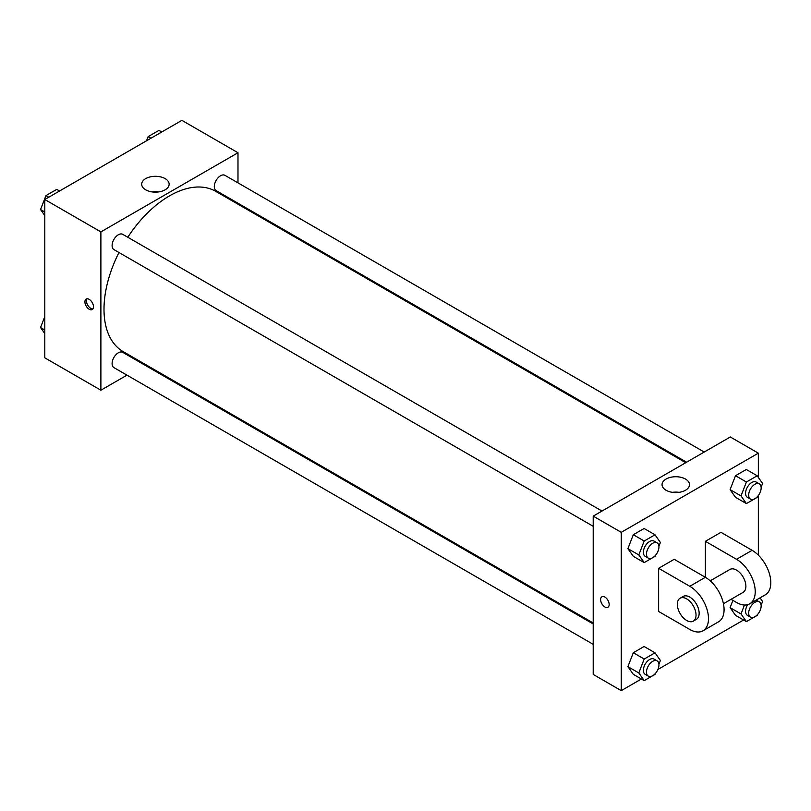 <?xml version="1.0" encoding="UTF-8"?>
<svg xmlns="http://www.w3.org/2000/svg" width="811" height="811" viewBox="0 0 811 811"><rect width="100%" height="100%" fill="white"/><g stroke="black" fill="none" stroke-linecap="round" stroke-linejoin="round"><path stroke-width="1.22" d="M126.972 375.148L100.888 390.213L44.798 357.833L44.798 199.516L181.897 120.363L237.988 152.742L237.988 182.87M145.453 364.484L144.601 364.97M118.974 252.515A92.535 53.425 120 0 0 104.001 309.255A92.535 53.425 120 0 0 123.171 351.619L593.206 622.99M685.741 462.706L215.706 191.335A92.535 53.425 120 0 0 127.783 237.248M237.988 203.216L237.988 204.2M100.888 390.213L100.888 231.895L237.988 152.742M704.222 452.041L224.941 175.338A8.809 5.089 120 0 0 218.149 177.7A8.809 5.089 120 0 0 214.307 186.571A8.809 5.089 120 0 0 216.131 190.605L686.593 462.219M593.206 623.973L122.745 352.359A8.809 5.089 120 0 0 115.953 354.711A8.809 5.089 120 0 0 112.1 363.581A8.809 5.089 120 0 0 113.925 367.616L593.206 644.329M593.206 526.309L113.925 249.606A8.809 5.089 -60 0 1 113.925 239.427A8.809 5.089 -60 0 1 122.745 234.338L602.015 511.052M100.888 231.895L44.798 199.516M145.716 189.825A13.716 7.917 180 0 1 141.692 184.229A13.716 7.917 180 0 1 155.418 176.301A13.716 7.917 180 0 1 169.134 184.229A13.716 7.917 180 0 1 160.669 191.548A13.716 7.917 180 0 1 145.716 189.825M93.488 306.781A6.062 3.497 60 0 1 92.231 309.559A6.062 3.497 60 0 1 86.179 306.061A6.062 3.497 60 0 1 86.179 299.066A6.062 3.497 60 0 1 90.842 300.688A6.062 3.497 60 0 1 93.488 306.781M92.91 308.92A6.062 3.497 60 0 1 87.74 305.149A6.062 3.497 60 0 1 87.061 298.793M152.093 191.913A13.716 7.917 180 0 1 158.743 191.913M641.4 679L621.246 690.637L593.206 674.448L593.206 516.131L730.305 436.977L758.346 453.167L758.346 477.415M44.798 215.574L40.55 209.532L45.943 195.613L56.74 189.389L59.548 191.001M44.798 211.985L40.55 209.532M48.751 197.235L45.943 195.613M146.527 140.79L148.149 136.613L158.946 130.378L161.744 132M150.958 138.235L148.149 136.613M44.798 333.585L40.55 327.543L44.798 316.584M44.798 329.996L40.55 327.543M655.329 555.525L654.994 556.376L644.208 562.611L638.804 554.927L644.208 541.018L654.994 534.784L660.397 542.468L658.917 546.259M657.123 542.863L654.011 541.069A8.809 5.089 120 0 0 647.219 543.421A8.809 5.089 120 0 0 643.366 552.291A8.809 5.089 120 0 0 645.191 556.326L648.313 558.13A8.809 5.089 120 0 0 657.123 553.041A8.809 5.089 120 0 0 657.123 542.863A8.809 5.089 120 0 0 650.331 545.225A8.809 5.089 120 0 0 646.489 554.095A8.809 5.089 120 0 0 648.313 558.13M644.208 562.611L633.3 556.305L627.896 548.631L633.3 534.723L644.096 528.488L654.994 534.784M638.804 554.927L627.896 548.631L633.3 534.723L644.096 528.488M644.208 541.018L633.3 534.723M757.535 496.514L757.2 497.366L746.404 503.601L741.011 495.926L746.404 482.008L757.2 475.783L762.593 483.457L761.123 487.249M759.329 483.853L756.207 482.058A8.809 5.089 120 0 0 749.415 484.42A8.809 5.089 120 0 0 745.573 493.291A8.809 5.089 120 0 0 747.397 497.325L750.51 499.12A8.809 5.089 120 0 0 759.329 494.031A8.809 5.089 120 0 0 759.329 483.853A8.809 5.089 120 0 0 752.537 486.215A8.809 5.089 120 0 0 748.685 495.085A8.809 5.089 120 0 0 750.51 499.12M746.404 503.601L735.496 497.305L730.103 489.621L735.496 475.712L746.292 469.488L757.2 475.783M741.011 495.926L730.103 489.621L735.496 475.712L746.292 469.488M746.404 482.008L735.496 475.712M655.329 673.535L654.994 674.387L644.208 680.622L638.804 672.937L644.208 659.029L654.994 652.804L660.397 660.478L658.917 664.27M657.123 660.874L654.011 659.079A8.809 5.089 120 0 0 647.219 661.441A8.809 5.089 120 0 0 643.366 670.312A8.809 5.089 120 0 0 645.191 674.346L648.313 676.141A8.809 5.089 120 0 0 657.123 671.052A8.809 5.089 120 0 0 657.123 660.874A8.809 5.089 120 0 0 650.331 663.236A8.809 5.089 120 0 0 646.489 672.106A8.809 5.089 120 0 0 648.313 676.141M644.208 680.622L633.3 674.326L627.896 666.642L633.3 652.733L644.096 646.499L654.994 652.804M638.804 672.937L627.896 666.642L633.3 652.733L644.096 646.499M644.208 659.029L633.3 652.733M760.049 597.849L762.593 601.468L761.123 605.27M757.535 614.525L757.2 615.387L746.404 621.611L741.011 613.937L744.468 605.026M747.701 604.661A8.809 5.089 120 0 0 745.573 611.301A8.809 5.089 120 0 0 747.397 615.336L750.51 617.13A8.809 5.089 120 0 0 759.329 612.052A8.809 5.089 120 0 0 759.329 601.874A8.809 5.089 120 0 0 752.537 604.236A8.809 5.089 120 0 0 748.685 613.096A8.809 5.089 120 0 0 750.51 617.13M756.207 600.069L759.329 601.874M746.404 621.611L735.496 615.316L730.103 607.642L732.911 600.393L730.103 607.642L741.011 613.937M604.884 606.983A6.062 3.497 -120 0 0 607.915 607.277A6.062 3.497 60 0 1 604.884 606.983A6.062 3.497 60 0 1 600.931 601.64A6.062 3.497 60 0 1 601.853 596.784A6.062 3.497 -120 0 0 600.931 601.64A6.062 3.497 -120 0 0 604.884 606.983M601.853 596.784A6.062 3.497 60 0 1 607.915 600.282A6.062 3.497 60 0 1 607.915 607.287M621.246 690.637L621.246 532.33L593.206 516.131L730.305 436.977M593.206 674.448L593.206 516.131M685.477 479.048A13.716 7.917 180 0 1 689.492 484.654A13.716 7.917 180 0 1 675.776 492.571A13.716 7.917 180 0 1 662.05 484.654A13.716 7.917 180 0 1 670.525 477.334A13.716 7.917 180 0 1 685.477 479.048M621.246 532.33L758.346 453.167M679.101 492.338A13.716 7.917 0 0 0 672.451 492.338M758.346 495.521L758.346 555.15M743.606 619.999L657.924 669.46M735.496 615.316L730.103 607.642M735.496 497.305L730.103 489.621M633.3 556.305L627.896 548.631M633.3 674.326L627.896 666.642M658.633 568.308L689.796 586.292A26.439 15.267 60 0 1 707.07 609.598A26.439 15.267 60 0 1 703.015 630.776A26.439 15.267 60 0 1 689.796 629.468L658.633 611.484L658.633 568.308L674.215 559.306L705.377 577.3L705.377 541.322L720.959 532.33L752.111 550.314A26.439 15.267 60 0 1 769.386 573.61A26.439 15.267 60 0 1 765.331 594.798L749.749 603.8A26.439 15.267 60 0 1 736.53 602.482L731.056 599.329M703.015 630.776L718.597 621.784A26.439 15.267 -120 0 0 722.652 600.596A26.439 15.267 -120 0 0 705.377 577.3L689.796 586.292M710.213 580.828L729.92 569.454A13.219 7.634 60 0 1 740.108 572.992A13.219 7.634 60 0 1 745.887 586.292A13.219 7.634 60 0 1 743.14 592.344L723.432 603.729M752.111 550.314L736.53 559.306L705.377 541.322M736.53 559.306A26.439 15.267 60 0 1 753.804 582.612A26.439 15.267 60 0 1 749.749 603.8M680.074 598.234L683.186 596.43A13.219 7.634 60 0 1 693.375 599.978A13.219 7.634 60 0 1 699.143 613.278A13.219 7.634 60 0 1 696.406 619.33L693.293 621.135A13.219 7.634 60 0 1 680.074 613.501A13.219 7.634 60 0 1 680.074 598.234A13.219 7.634 60 0 1 690.252 601.772A13.219 7.634 60 0 1 696.031 615.083A13.219 7.634 60 0 1 693.293 621.135"/></g></svg>
